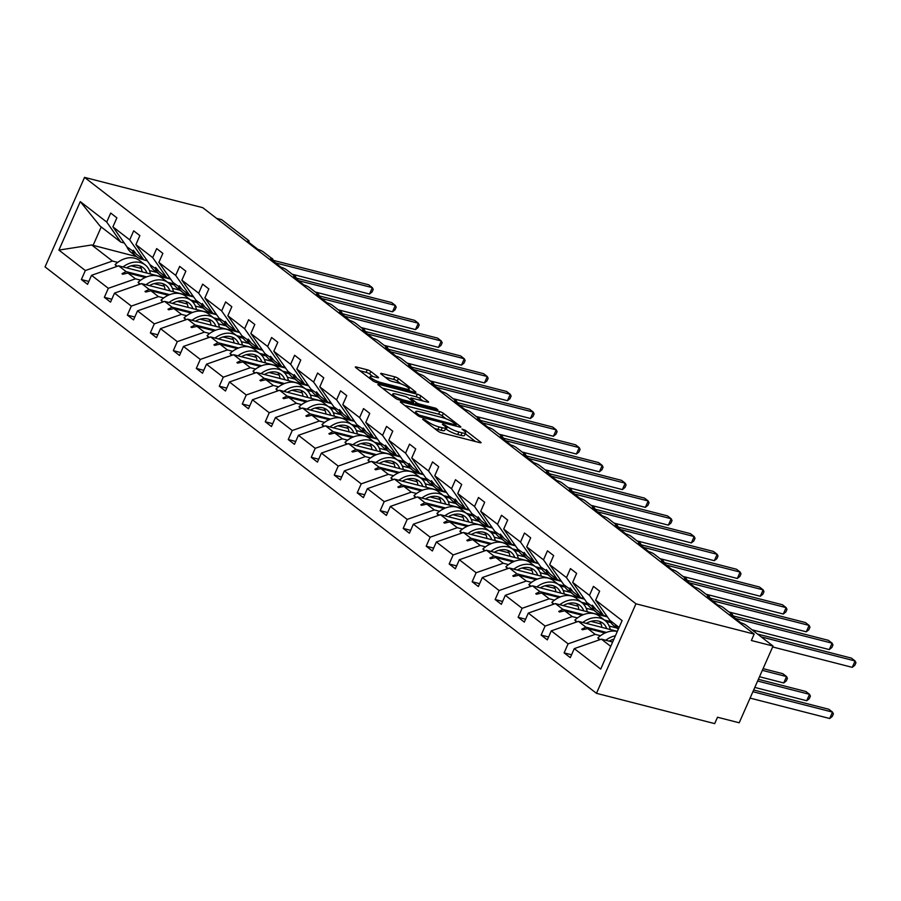 <?xml version="1.0" encoding="UTF-8"?>
<svg xmlns="http://www.w3.org/2000/svg" width="901" height="901" viewBox="0 0 901 901"><rect width="100%" height="100%" fill="white"/><g stroke="black" fill="none" stroke-linecap="round" stroke-linejoin="round"><path stroke-width="1.35" d="M423.121 418.897L422.648 419.303L438.021 431.185A2.804 0.563 23.8 0 0 441.591 432.852L479.918 442.673A2.804 0.563 23.8 0 0 481.033 442.684A2.804 0.563 23.8 0 0 480.605 442.098L465.231 430.216L461.943 429.045L464.24 430.982A8.965 1.813 23.8 0 1 465.637 432.863A8.965 1.813 23.8 0 1 462.055 432.818L458.857 431.996A8.965 1.813 23.8 0 1 447.414 426.68L442.932 423.977L442.447 424.371L444.441 425.914A8.965 1.813 23.8 0 1 445.826 427.784A8.965 1.813 23.8 0 1 442.256 427.75L439.057 426.928A8.965 1.813 23.8 0 1 427.615 421.6L423.121 418.897M370.795 371.437A2.804 0.563 23.8 0 0 367.225 369.782L356.469 367.022A2.804 0.563 23.8 0 0 355.354 367.011A2.804 0.563 23.8 0 0 355.782 367.597L372.856 380.796A2.804 0.563 23.8 0 0 376.427 382.452L414.753 392.284A2.804 0.563 23.8 0 0 415.879 392.295A2.804 0.563 23.8 0 0 415.44 391.71L398.377 378.51A2.804 0.563 23.8 0 0 394.796 376.843L381.81 373.521A2.804 0.563 23.8 0 0 380.695 373.498A2.804 0.563 23.8 0 0 381.123 374.084L388.432 379.738A2.804 0.563 23.8 0 0 392.003 381.405L398.445 383.049A7.501 1.52 23.8 0 1 405.81 386.079A7.501 1.52 23.8 0 1 409.178 389.074A7.501 1.52 23.8 0 1 406.182 389.041L380.954 382.565A7.501 1.52 23.8 0 1 373.588 379.535A7.501 1.52 23.8 0 1 370.221 376.55A7.501 1.52 23.8 0 1 373.217 376.584L377.418 377.665A2.804 0.563 23.8 0 0 378.533 377.677A2.804 0.563 23.8 0 0 378.105 377.091L370.795 371.437L369.669 373.994A2.804 0.563 23.8 0 0 366.099 372.338L359.848 370.739M635.948 603.794L84.536 177.384L45.05 266.899L596.462 693.32L635.948 603.794L754.171 634.101L751.355 640.498L773.047 646.051L746.219 625.317A4.28 0.867 23.8 0 0 740.757 622.771L730.148 614.561A4.28 0.867 -156.2 0 0 731.86 614.583A4.28 0.867 -156.2 0 0 731.195 613.694L723.233 607.533A4.28 0.867 23.8 0 0 717.77 604.999L707.161 596.789A4.28 0.867 -156.2 0 0 708.873 596.811A4.28 0.867 -156.2 0 0 708.209 595.91L700.246 589.761A4.28 0.867 23.8 0 0 694.784 587.215L684.174 579.016A4.28 0.867 -156.2 0 0 685.875 579.028A4.28 0.867 -156.2 0 0 685.21 578.138L677.259 571.989A4.28 0.867 23.8 0 0 671.797 569.443L661.188 561.233A4.28 0.867 -156.2 0 0 662.888 561.255A4.28 0.867 -156.2 0 0 662.224 560.366L654.272 554.205A4.28 0.867 23.8 0 0 648.81 551.66L638.201 543.461A4.28 0.867 -156.2 0 0 639.901 543.472A4.28 0.867 -156.2 0 0 639.237 542.582L631.286 536.433A4.28 0.867 23.8 0 0 625.823 533.888L615.214 525.677A4.28 0.867 -156.2 0 0 616.915 525.7A4.28 0.867 -156.2 0 0 616.25 524.81L608.299 518.649A4.28 0.867 23.8 0 0 602.825 516.104L592.216 507.905A4.28 0.867 -156.2 0 0 593.928 507.927A4.28 0.867 -156.2 0 0 593.263 507.026L585.312 500.877A4.28 0.867 23.8 0 0 579.839 498.332L569.229 490.133A4.28 0.867 -156.2 0 0 570.941 490.144A4.28 0.867 -156.2 0 0 570.277 489.254L562.314 483.094A4.28 0.867 23.8 0 0 556.852 480.56L546.243 472.349A4.28 0.867 -156.2 0 0 547.954 472.372A4.28 0.867 -156.2 0 0 547.29 471.471L539.327 465.321A4.28 0.867 23.8 0 0 533.865 462.776L523.256 454.577A4.28 0.867 -156.2 0 0 524.968 454.588A4.28 0.867 -156.2 0 0 524.303 453.699L516.341 447.549A4.28 0.867 23.8 0 0 510.878 445.004L500.269 436.794A4.28 0.867 -156.2 0 0 501.981 436.816A4.28 0.867 -156.2 0 0 501.316 435.926L493.354 429.766A4.28 0.867 23.8 0 0 487.891 427.22L477.282 419.021A4.28 0.867 -156.2 0 0 478.994 419.044A4.28 0.867 -156.2 0 0 478.33 418.143L470.367 411.994A4.28 0.867 23.8 0 0 464.905 409.448L454.295 401.249A4.28 0.867 -156.2 0 0 455.996 401.26A4.28 0.867 -156.2 0 0 455.332 400.371L447.38 394.21A4.28 0.867 23.8 0 0 441.918 391.676L431.309 383.466A4.28 0.867 -156.2 0 0 433.009 383.488A4.28 0.867 -156.2 0 0 432.345 382.587L424.394 376.438A4.28 0.867 23.8 0 0 418.931 373.892L408.322 365.693A4.28 0.867 -156.2 0 0 410.023 365.705A4.28 0.867 -156.2 0 0 409.358 364.815L401.407 358.666A4.28 0.867 23.8 0 0 395.944 356.12L385.324 347.91A4.28 0.867 -156.2 0 0 387.036 347.932A4.28 0.867 -156.2 0 0 386.371 347.043L378.42 340.882A4.28 0.867 23.8 0 0 372.946 338.337L362.337 330.138A4.28 0.867 -156.2 0 0 364.049 330.16A4.28 0.867 -156.2 0 0 363.385 329.259L355.433 323.11A4.28 0.867 23.8 0 0 349.96 320.565L339.35 312.354A4.28 0.867 -156.2 0 0 341.062 312.377A4.28 0.867 -156.2 0 0 340.398 311.487L332.435 305.326A4.28 0.867 23.8 0 0 326.973 302.792L316.364 294.582A4.28 0.867 -156.2 0 0 318.076 294.604A4.28 0.867 -156.2 0 0 317.411 293.703L309.448 287.554A4.28 0.867 23.8 0 0 303.986 285.009L293.377 276.81A4.28 0.867 -156.2 0 0 295.089 276.821A4.28 0.867 -156.2 0 0 294.424 275.931L286.462 269.782A4.28 0.867 23.8 0 0 280.999 267.237L270.39 259.026A4.28 0.867 -156.2 0 0 272.102 259.049A4.28 0.867 -156.2 0 0 271.438 258.148L263.475 251.998A4.28 0.867 23.8 0 0 258.013 249.453L247.403 241.254A4.28 0.867 -156.2 0 0 249.104 241.265A4.28 0.867 -156.2 0 0 248.451 240.376L221.623 219.641L216.522 218.324M84.536 177.384L202.759 207.68L754.171 634.101M401.452 401.812A2.804 0.563 23.8 0 0 400.337 401.79A2.804 0.563 23.8 0 0 400.776 402.375L417.839 415.575A2.804 0.563 23.8 0 0 421.409 417.242L459.735 427.063A2.804 0.563 23.8 0 0 460.861 427.074A2.804 0.563 23.8 0 0 460.422 426.488L443.36 413.3A2.804 0.563 23.8 0 0 439.778 411.633L401.452 401.812L401.091 402.623M395.348 398.186L378.274 384.986A2.804 0.563 23.8 0 1 377.846 384.4A2.804 0.563 23.8 0 1 378.961 384.412L417.287 394.233A2.804 0.563 23.8 0 1 420.868 395.899L428.166 401.553A2.804 0.563 23.8 0 1 428.606 402.139A2.804 0.563 23.8 0 1 427.491 402.128L411.937 398.141A2.804 0.563 23.8 0 0 410.822 398.129A2.804 0.563 23.8 0 0 411.261 398.715L416.104 402.454A2.804 0.563 23.8 0 0 419.686 404.121L435.859 408.266L437.886 409.842L398.918 399.853A2.804 0.563 23.8 0 1 395.348 398.186M136.513 256.616L91.688 244.971L58.903 250.095L80.279 201.621L106.723 222.063L110.699 213.053L116.882 217.839L112.907 226.849L127.007 246.908L135.409 252.933M88.827 281.461L81.372 279.547L87.555 284.333L91.53 275.323L108.334 288.309L135.454 278.826L140.702 280.166M170.661 279.164L118.65 265.829L91.53 275.323M112.907 226.849L129.71 239.846L133.686 230.825L139.869 235.611L135.893 244.633L149.994 264.68L158.407 270.717M111.814 299.233L104.358 297.33L110.541 302.117L114.517 293.095L131.321 306.092L158.441 296.598L163.689 297.949M193.647 296.936L141.637 283.612L114.517 293.095M135.893 244.633L152.697 257.618L156.673 248.608L162.856 253.384L158.88 262.405L172.981 282.452L181.394 288.489M134.801 317.017L127.345 315.102L133.528 319.889L137.504 310.868L154.308 323.864L181.428 314.37L186.676 315.722M216.634 314.719L164.635 301.385L137.504 310.868M158.88 262.405L175.684 275.391L179.659 266.381L185.854 271.167L181.878 280.177L195.968 300.236L204.381 306.261M157.788 334.789L150.332 332.874L156.515 337.661L160.491 328.651L177.294 341.637L204.414 332.154L209.674 333.494M239.621 332.492L187.622 319.157L160.491 328.651M181.878 280.177L198.671 293.174L202.646 284.153L208.841 288.939L204.865 297.961L218.954 318.008L227.367 324.045M180.774 352.573L173.319 350.658L179.502 355.445L183.489 346.423L200.281 359.42L227.401 349.926L232.661 351.277M262.608 350.264L210.609 336.94L183.489 346.423M204.865 297.961L221.657 310.946L225.633 301.936L231.827 306.723L227.852 315.733L241.941 335.791L250.354 341.817M203.761 370.345L196.305 368.43L202.5 373.217L206.475 364.207L223.268 377.192L250.388 367.709L255.647 369.05M285.594 368.047L233.596 354.712L206.475 364.207M227.852 315.733L244.644 328.73L248.62 319.709L254.814 324.495L250.838 333.516L264.928 353.564L273.341 359.6M226.748 388.117L219.292 386.214L225.487 391L229.462 381.979L246.255 394.976L273.386 385.482L278.634 386.833M308.592 385.819L256.582 372.496L229.462 381.979M250.838 333.516L267.631 346.502L271.606 337.492L277.801 342.279L273.825 351.289L287.915 371.347L296.328 377.373M249.735 405.9L242.279 403.986L248.473 408.772L252.449 399.762L269.241 412.748L296.373 403.254L301.621 404.605M331.579 403.603L279.569 390.268L252.449 399.762M273.825 351.289L290.629 364.286L294.604 355.264L300.788 360.051L296.812 369.061L310.901 389.119L319.314 395.145M272.721 423.673L265.266 421.769L271.46 426.545L275.436 417.535L292.239 430.52L319.359 421.037L324.608 422.378M354.566 421.375L302.556 408.04L275.436 417.535M296.812 369.061L313.616 382.058L317.591 373.037L323.774 377.823L319.799 386.844L333.888 406.892L342.301 412.928M295.719 441.456L288.252 439.542L294.447 444.328L298.422 435.307L315.226 448.304L342.346 438.81L347.595 440.161M377.553 439.147L325.543 425.824L298.422 435.307M319.799 386.844L336.602 399.83L340.578 390.82L346.761 395.607L342.785 404.617L356.886 424.675L365.299 430.701M318.706 459.228L311.25 457.314L317.434 462.1L321.409 453.09L338.213 466.076L365.333 456.593L370.581 457.933M400.54 456.931L348.529 443.596L321.409 453.09M342.785 404.617L359.589 417.613L363.565 408.592L369.748 413.379L365.772 422.4L379.873 442.447L388.286 448.484M341.693 477.001L334.237 475.097L340.42 479.884L344.396 470.863L361.2 483.86L388.32 474.365L393.568 475.717M423.526 474.703L371.516 461.38L344.396 470.863M365.772 422.4L382.576 435.386L386.552 426.376L392.746 431.162L388.759 440.172L402.86 460.231L411.273 466.256M364.68 494.784L357.224 492.87L363.407 497.656L367.383 488.646L384.186 501.632L411.306 492.149L416.566 493.489M446.513 492.487L394.514 479.152L367.383 488.646M388.759 440.172L405.563 453.169L409.538 444.148L415.733 448.935L411.757 457.956L425.846 478.003L434.259 484.028M387.667 512.556L380.211 510.653L386.394 515.44L390.37 506.418L407.173 519.404L434.293 509.921L439.553 511.272M469.5 510.259L417.501 496.935L390.37 506.418M411.757 457.956L428.549 470.941L432.525 461.92L438.719 466.707L434.744 475.728L448.833 495.775L457.246 501.812M410.653 530.34L403.197 528.425L409.392 533.212L413.368 524.191L430.16 537.187L457.28 527.693L462.54 529.045M492.487 528.031L440.488 514.708L413.368 524.191M434.744 475.728L451.536 488.714L455.512 479.704L461.706 484.49L457.731 493.5L471.82 513.559L480.233 519.584M433.64 548.112L426.184 546.197L432.379 550.984L436.354 541.974L453.147 554.96L480.267 545.477L485.526 546.817M515.485 545.815L463.474 532.48L436.354 541.974M457.731 493.5L474.523 506.497L478.499 497.476L484.693 502.262L480.717 511.284L494.807 531.331L503.22 537.368M456.627 565.896L449.171 563.981L455.365 568.768L459.341 559.746L476.133 572.743L503.265 563.249L508.513 564.6M538.471 563.587L486.461 550.263L459.341 559.746M480.717 511.284L497.51 524.269L501.497 515.259L507.68 520.046L503.704 529.056L517.793 549.114L526.207 555.14M479.614 583.668L472.158 581.753L478.352 586.54L482.328 577.53L499.12 590.515L526.252 581.032L531.5 582.373M561.458 581.37L509.448 568.035L482.328 577.53M503.704 529.056L520.508 542.053L524.483 533.032L530.666 537.818L526.691 546.839L540.78 566.887L549.193 572.923M502.612 601.44L495.145 599.537L501.339 604.323L505.315 595.302L522.118 608.299L549.238 598.805L554.487 600.156M584.445 599.142L532.435 585.819L505.315 595.302M526.691 546.839L543.494 559.825L547.47 550.815L553.653 555.59L549.678 564.612L563.767 584.659L572.18 590.696M525.598 619.224L518.131 617.309L524.326 622.095L528.301 613.085L545.105 626.071L572.225 616.577L577.473 617.928M607.432 616.926L555.421 603.591L528.301 613.085M549.678 564.612L566.481 577.597L570.457 568.587L576.64 573.374L572.664 582.384L586.765 602.442L595.178 608.468M548.585 636.996L541.129 635.081L547.312 639.868L551.288 630.858L568.092 643.843L564.116 652.865L570.299 657.651L574.275 648.63L600.719 669.083L622.095 620.609L595.651 600.167L609.752 620.215L619.077 627.434M617.354 631.353L578.408 621.363L551.288 630.858M595.651 600.167L599.627 591.146L593.444 586.36L589.468 595.381L603.557 615.428L596.068 609.639L592.351 605.179L594.255 608.231M612.646 642.03L601.395 639.147L574.275 648.63M773.047 646.051L739.203 722.782L717.511 717.23L714.684 723.616L596.462 693.32M91.688 244.971L112.467 261.042L117.716 262.394M131.152 265.829L141.243 268.419M149.431 270.525L156.999 272.462M112.467 261.042L85.347 270.537L81.372 279.547M106.723 222.063L120.813 242.121L124.259 243M154.139 283.612L164.23 286.203M172.418 288.297L179.986 290.235M104.358 297.33L108.334 288.309M129.71 239.846L143.8 259.893L147.246 260.783M177.125 301.385L187.228 303.975M195.404 306.07L202.973 308.018M127.345 315.102L131.321 306.092M152.697 257.618L166.786 277.677L170.233 278.555M200.112 319.168L210.215 321.747M218.391 323.853L225.96 325.79M150.332 332.874L154.308 323.864M175.684 275.391L189.773 295.449L193.219 296.328M223.099 336.94L233.201 339.531M241.389 341.625L248.946 343.563M173.319 350.658L177.294 341.637M198.671 293.174L212.76 313.221L216.206 314.111M246.086 354.712L256.188 357.303M264.376 359.409L271.933 361.346M196.305 368.43L200.281 359.42M221.657 310.946L235.747 331.005L239.193 331.883M269.072 372.496L279.175 375.086M287.363 377.181L294.931 379.118M219.292 386.214L223.268 377.192M244.644 328.73L258.745 348.777L262.191 349.667M292.059 390.268L302.162 392.859M310.349 394.953L317.918 396.902M242.279 403.986L246.255 394.976M267.631 346.502L281.731 366.561L285.178 367.439M315.046 408.052L325.148 410.642M333.336 412.737L340.905 414.674M265.266 421.769L269.241 412.748M290.629 364.286L304.718 384.333L308.165 385.211M338.044 425.824L348.135 428.414M356.323 430.509L363.891 432.446M288.252 439.542L292.239 430.52M313.616 382.058L327.705 402.105L331.151 402.995M361.031 443.596L371.122 446.186M379.31 448.293L386.878 450.23M311.25 457.314L315.226 448.304M336.602 399.83L350.692 419.889L354.138 420.767M384.017 461.38L394.109 463.97M402.296 466.065L409.865 468.002M334.237 475.097L338.213 466.076M359.589 417.613L373.678 437.661L377.125 438.55M407.004 479.152L417.107 481.742M425.283 483.837L432.852 485.785M357.224 492.87L361.2 483.86M382.576 435.386L396.665 455.444L400.112 456.323M429.991 496.935L440.093 499.526M448.281 501.62L455.838 503.558M380.211 510.653L384.186 501.632M405.563 453.169L419.652 473.216L423.098 474.095M452.978 514.708L463.08 517.298M471.268 519.393L478.825 521.33M403.197 528.425L407.173 519.404M428.549 470.941L442.639 490.989L446.085 491.878M475.965 532.491L486.067 535.07M494.255 537.176L501.812 539.113M426.184 546.197L430.16 537.187M451.536 488.714L465.637 508.772L469.083 509.651M498.951 550.263L509.054 552.854M517.242 554.948L524.81 556.886M449.171 563.981L453.147 554.96M474.523 506.497L488.624 526.544L492.07 527.434M521.938 568.035L532.04 570.626M540.228 572.732L547.797 574.669M472.158 581.753L476.133 572.743M497.51 524.269L511.61 544.328L515.057 545.206M544.925 585.819L555.027 588.409M563.215 590.504L570.784 592.441M495.145 599.537L499.12 590.515M520.508 542.053L534.597 562.1L538.043 562.99M567.923 603.591L578.014 606.182M586.202 608.276L593.77 610.225M518.131 617.309L522.118 608.299M543.494 559.825L557.584 579.884L561.03 580.762M590.91 621.375L601.001 623.954M609.189 626.06L616.757 627.997M541.129 635.081L545.105 626.071M566.481 577.597L580.571 597.656L584.017 598.534M58.903 250.095L85.347 270.537M572.664 582.384L589.468 595.381M134.497 252.697L133.325 250.208L136.31 254.093L143.8 259.893M174.197 284.874L169.219 283.601M145.264 277.463L127.953 273.026L135.454 278.826M118.65 265.829L126.151 271.629L121.984 273.679L122.727 274.253L127.953 273.026M173.533 283.77L167.586 282.25M146.649 276.877L126.151 271.629M157.484 270.48L155.58 267.417L159.297 271.877L166.786 277.677M197.184 302.657L192.206 301.373M168.25 295.235L150.951 290.798L158.441 296.598M141.637 283.612L149.138 289.401L144.971 291.462L145.714 292.025L150.951 290.798M196.519 301.542L190.573 300.022M169.636 294.661L149.138 289.401M180.47 288.252L179.31 285.763L182.284 289.649L189.773 295.449M220.182 320.429L215.193 319.157M191.249 313.019L173.938 308.581L181.428 314.37M164.635 301.385L172.125 307.185L167.969 309.234L168.701 309.809L173.938 308.581M219.506 319.326L213.56 317.805M192.623 312.433L172.125 307.185M203.457 306.025L202.297 303.547L205.27 307.432L212.76 313.221M243.169 338.213L238.179 336.929M214.235 330.791L196.925 326.353L204.414 332.154M187.622 319.157L195.112 324.957L190.956 327.018L191.688 327.581L196.925 326.353M242.493 337.098L236.546 335.577M215.609 330.216L195.112 324.957M226.444 323.808L225.284 321.319L228.257 325.205L235.747 331.005M266.155 355.985L261.166 354.712M237.222 348.574L219.912 344.137L227.401 349.926M210.609 336.94L218.098 342.729L213.942 344.79L214.675 345.365L219.912 344.137M265.48 354.881L259.533 353.35M238.596 347.989L218.098 342.729M249.431 341.58L248.271 339.091L251.244 342.988L258.745 348.777M289.142 373.757L284.153 372.485M260.209 366.347L242.898 361.909L250.388 367.709M233.596 354.712L241.085 360.513L236.929 362.574L237.661 363.137L242.898 361.909M288.466 372.654L282.531 371.133M261.583 365.761L241.085 360.513M272.429 359.364L270.525 356.3L274.231 360.76L281.731 366.561M312.129 391.541L307.151 390.257M283.196 384.119L265.885 379.681L273.386 385.482M256.582 372.496L264.072 378.285L259.916 380.346L260.648 380.92L265.885 379.681M311.453 390.437L305.518 388.905M284.57 383.544L264.072 378.285M295.415 377.136L294.244 374.647L297.217 378.533L304.718 384.333M335.116 409.313L330.138 408.04M306.182 401.902L288.872 397.465L296.373 403.254M279.569 390.268L287.059 396.068L282.903 398.118L283.646 398.692L288.872 397.465M334.451 408.209L328.505 406.689M307.568 401.317L287.059 396.068M318.402 394.92L316.499 391.856L320.204 396.316L327.705 402.105M358.102 427.097L353.124 425.813M329.169 419.675L311.859 415.237L319.359 421.037M302.556 408.04L310.057 413.841L305.889 415.902L306.633 416.465L311.859 415.237M357.438 425.982L351.491 424.461M330.554 419.1L310.057 413.841M341.389 412.692L339.486 409.628L343.202 414.088L350.692 419.889M381.089 444.869L376.111 443.596M352.156 437.458L334.845 433.021L342.346 438.81M325.543 425.824L333.043 431.613L328.876 433.674L329.62 434.248L334.845 433.021M380.425 443.765L374.478 442.245M353.541 436.872L333.043 431.613M364.376 430.464L363.204 427.975L366.189 431.872L373.678 437.661M404.076 462.652L399.098 461.368M375.143 455.23L357.832 450.793L365.333 456.593M348.529 443.596L356.03 449.396L351.863 451.457L352.606 452.02L357.832 450.793M403.411 461.537L397.465 460.017M376.528 454.645L356.03 449.396M387.362 448.248L385.459 445.184L389.176 449.644L396.665 455.444M427.063 480.424L422.085 479.152M398.129 473.002L380.83 468.576L388.32 474.365M371.516 461.38L379.017 467.168L374.861 469.23L375.593 469.804L380.83 468.576M426.398 479.321L420.452 477.789M399.515 472.428L379.017 467.168M410.349 466.02L409.189 463.531L412.162 467.416L419.652 473.216M450.061 498.197L445.071 496.924M421.127 490.786L403.817 486.349L411.306 492.149M394.514 479.152L402.004 484.952L397.848 487.002L398.58 487.576L403.817 486.349M449.385 497.093L443.438 495.573M422.501 490.2L402.004 484.952M433.336 483.803L431.433 480.74L435.149 485.2L442.639 490.989M473.048 515.98L468.058 514.696M444.114 508.558L426.804 504.121L434.293 509.921M417.501 496.935L424.99 502.724L420.835 504.785L421.567 505.348L426.804 504.121M472.372 514.865L466.425 513.345M445.488 507.984L424.99 502.724M456.323 501.575L455.163 499.086L458.136 502.972L465.637 508.772M496.034 533.752L491.045 532.48M467.101 526.342L449.79 521.904L457.28 527.693M440.488 514.708L447.977 520.508L443.821 522.557L444.553 523.132L449.79 521.904M495.359 532.649L489.423 531.128M468.475 525.756L447.977 520.508M479.321 519.348L478.149 516.87L481.123 520.755L488.624 526.544M519.021 551.536L514.043 550.252M490.088 544.114L472.777 539.676L480.267 545.477M463.474 532.48L470.964 538.28L466.808 540.341L467.54 540.904L472.777 539.676M518.345 550.421L512.41 548.9M491.462 543.528L470.964 538.28M502.308 537.131L500.404 534.068L504.11 538.528L511.61 544.328M542.008 569.308L537.03 568.035M513.074 561.897L495.764 557.46L503.265 563.249M486.461 550.263L493.951 556.052L489.795 558.113L490.527 558.688L495.764 557.46M541.332 568.204L535.397 566.673M514.448 561.312L493.951 556.052M525.294 554.903L524.123 552.414L527.096 556.3L534.597 562.1M564.995 587.08L560.017 585.808M536.061 579.67L518.751 575.232L526.252 581.032M509.448 568.035L516.949 573.836L512.782 575.885L513.525 576.46L518.751 575.232M564.33 585.977L558.383 584.456M537.447 579.084L516.949 573.836M548.281 572.687L546.378 569.623L550.083 574.083L557.584 579.884M587.981 604.864L583.003 603.58M559.048 597.442L541.738 593.004L549.238 598.805M532.435 585.819L539.936 591.608L535.768 593.669L536.512 594.232L541.738 593.004M587.317 603.749L581.37 602.228M560.433 596.867L539.936 591.608M571.268 590.459L570.096 587.97L573.081 591.856L580.571 597.656M610.968 622.636L605.99 621.363M582.035 615.225L564.724 610.788L572.225 616.577M555.421 603.591L562.922 609.391L558.755 611.441L559.498 612.016L564.724 610.788M610.304 621.532L604.357 620.012M583.42 614.64L562.922 609.391M607.004 616.318L603.557 615.428M605.022 632.998L587.711 628.56L595.212 634.36L600.46 635.701M613.896 639.147L613.919 639.147A19.417 14.709 127.7 0 0 609.245 641.152M578.408 621.363L585.909 627.164L581.742 629.225L582.485 629.788L587.711 628.56M606.407 632.423L585.909 627.164M595.212 634.36L568.092 643.843M571.572 654.779L564.116 652.865M601.395 639.147L610.732 646.366M80.279 201.621L100.034 226.05L120.813 242.121M101.227 226.973L93.062 245.477M583.262 629.608L581.742 629.225M560.276 611.835L558.755 611.441M537.289 594.052L535.768 593.669M514.291 576.28L512.782 575.885M491.304 558.507L489.795 558.113M468.317 540.724L466.808 540.341M445.331 522.952L443.821 522.557M422.344 505.168L420.835 504.785M399.357 487.396L397.848 487.002M376.37 469.612L374.861 469.23M353.383 451.84L351.863 451.457M330.397 434.068L328.876 433.674M307.41 416.285L305.889 415.902M284.412 398.512L282.903 398.118M261.425 380.729L259.916 380.346M238.438 362.957L236.929 362.574M215.452 345.184L213.942 344.79M192.465 327.401L190.956 327.018M169.478 309.629L167.969 309.234M146.491 291.845L144.971 291.462M123.505 274.073L121.984 273.679M434.248 428.268A8.965 1.813 23.8 0 0 437.931 429.484L439.057 426.928M445.826 427.784L444.7 430.34A8.965 1.813 23.8 0 1 441.13 430.306L437.931 429.484M465.637 432.863L464.499 435.42A8.965 1.813 23.8 0 1 460.929 435.374L457.731 434.564A8.965 1.813 23.8 0 1 446.288 429.236L445.466 428.594M475.413 441.513L465.276 433.674M445.995 418.774L442.222 415.857A2.804 0.563 23.8 0 0 438.652 414.19L404.831 405.518M419.224 415.113L455.377 424.9L455.85 424.495L453.755 422.873A8.965 1.813 23.8 0 0 442.312 417.557L419.314 411.656A8.965 1.813 23.8 0 0 415.744 411.622A8.965 1.813 23.8 0 0 417.129 413.491L419.224 415.113L418.762 416.172M382.339 388.128L416.161 396.8L417.287 394.233M422.974 400.968L419.731 398.456A2.804 0.563 23.8 0 0 416.161 396.8M395.809 394.007A7.501 1.52 23.8 0 0 392.825 393.974A7.501 1.52 23.8 0 0 396.192 396.958A7.501 1.52 23.8 0 0 403.547 399.988L412.444 402.263A2.804 0.563 23.8 0 0 413.559 402.285A2.804 0.563 23.8 0 0 413.12 401.7L408.277 397.949A2.804 0.563 23.8 0 0 404.707 396.282L395.809 394.007M372.924 376.517L369.669 373.994M400.742 383.77L397.24 381.067A2.804 0.563 23.8 0 0 393.669 379.4L385.189 377.226M410.248 391.124L408.772 389.975M852.267 667.348L855.083 660.962L855.95 662.742L854.824 665.298L852.267 667.348L772.653 646.952M757.516 634.045L851.4 658.113L855.083 660.962L761.199 636.894M618.345 629.112A22.84 17.31 -52.3 0 1 615.225 624.449M618.3 629.191L613.908 625.79A22.84 17.31 -52.3 0 1 609.549 619.933M750.082 698.106L829.697 718.502L832.524 712.117L828.841 709.267L753.664 689.997M829.697 718.502L832.265 716.453L833.391 713.896L832.524 712.117L752.909 691.709M617.298 631.488A22.84 17.31 127.7 0 0 597.847 637.885L599.323 639.868M600.066 639.609L597.847 637.885M615.417 635.746A22.84 17.31 127.7 0 0 605.765 640.262M754.79 687.418L806.71 700.73L809.537 694.333L805.854 691.484L758.372 679.32M806.71 700.73L809.278 698.68L810.404 696.124L809.537 694.333L757.617 681.032M610.214 629.517A22.84 17.31 127.7 0 0 604.943 620.462L599.345 616.126A22.84 17.31 127.7 0 0 574.861 620.113L576.336 622.095M577.079 621.836L574.861 620.113M604.943 620.462A22.84 17.31 127.7 0 0 582.767 622.49M606.733 628.628A19.417 14.709 127.7 0 0 602.848 623.165A19.417 14.709 127.7 0 0 586.258 623.379M601.868 627.378A19.417 14.709 127.7 0 0 599.694 621.453M759.509 676.741L783.724 682.958L786.55 676.561L782.856 673.711L763.079 668.643M783.724 682.958L786.291 680.897L787.418 678.34L786.55 676.561L762.325 670.355M587.227 611.745A22.84 17.31 127.7 0 0 581.956 602.679L576.358 598.354A22.84 17.31 127.7 0 0 551.862 602.341L553.349 604.323M554.092 604.053L551.862 602.341M581.956 602.679A22.84 17.31 127.7 0 0 559.78 604.706M583.747 610.844A19.417 14.709 127.7 0 0 579.861 605.393A19.417 14.709 127.7 0 0 563.271 605.607M578.87 609.605A19.417 14.709 127.7 0 0 576.708 603.681M564.24 593.962A22.84 17.31 127.7 0 0 558.969 584.907L553.372 580.582A22.84 17.31 127.7 0 0 528.876 584.558L530.362 586.54M531.106 586.281L528.876 584.558M558.969 584.907A22.84 17.31 127.7 0 0 536.793 586.934M560.76 593.072A19.417 14.709 127.7 0 0 556.874 587.621A19.417 14.709 127.7 0 0 540.285 587.824M555.883 591.822A19.417 14.709 127.7 0 0 553.721 585.898M541.253 576.19A22.84 17.31 127.7 0 0 535.982 567.134L530.385 562.798A22.84 17.31 127.7 0 0 505.889 566.785L507.376 568.768M508.119 568.508L505.889 566.785M535.982 567.134A22.84 17.31 127.7 0 0 513.807 569.15M537.762 575.3A19.417 14.709 127.7 0 0 533.888 569.837A19.417 14.709 127.7 0 0 517.298 570.051M532.896 574.05A19.417 14.709 127.7 0 0 530.734 568.126M829.269 649.576L832.096 643.179L832.963 644.97L831.837 647.526L829.269 649.576L751.975 629.765M733.47 616.002L828.413 640.329L832.096 643.179L735.362 618.446A3.142 1.194 9.2 0 0 735.193 618.469M733.831 617.084L735.374 618.39M603.073 615.056A22.84 17.31 -52.3 0 1 596.518 612.342A22.84 17.31 -52.3 0 1 592.239 606.677M596.518 612.342L590.921 608.017A22.84 17.31 -52.3 0 1 586.562 602.161M806.282 631.804L809.109 625.407L809.976 627.197L808.85 629.743L806.282 631.804L728.988 611.982M710.484 598.219L805.426 622.557L809.109 625.407L712.376 600.674A3.142 1.194 9.2 0 0 712.207 600.685M710.844 599.3L712.387 600.618M580.086 597.284A22.84 17.31 -52.3 0 1 573.532 594.57A22.84 17.31 -52.3 0 1 569.252 588.905M573.532 594.57L567.934 590.234A22.84 17.31 -52.3 0 1 563.575 584.377M783.296 614.02L786.122 607.623L786.99 609.414L785.863 611.97L783.296 614.02L706.001 594.21M687.497 580.447L782.44 604.774L786.122 607.623L689.389 582.891A3.142 1.194 9.2 0 0 689.22 582.913M687.857 581.528L689.4 582.834M557.1 579.501A22.84 17.31 -52.3 0 1 550.545 576.786A22.84 17.31 -52.3 0 1 546.265 571.121M550.545 576.786L544.936 572.462A22.84 17.31 -52.3 0 1 540.589 566.605M760.309 596.248L763.136 589.851L764.003 591.642L762.877 594.198L760.309 596.248L683.014 576.437M664.51 562.663L759.442 587.002L763.136 589.851L666.402 565.118A3.142 1.194 9.2 0 0 666.233 565.141M664.87 563.756L666.413 565.062M534.113 561.728A22.84 17.31 -52.3 0 1 527.558 559.014A22.84 17.31 -52.3 0 1 523.278 553.349M527.558 559.014L521.949 554.678A22.84 17.31 -52.3 0 1 517.602 548.833M518.266 558.417A22.84 17.31 127.7 0 0 512.996 549.351L507.387 545.026A22.84 17.31 127.7 0 0 482.902 549.002L484.389 550.984M485.132 550.725L482.902 549.002M512.996 549.351A22.84 17.31 127.7 0 0 490.82 551.378M514.775 557.516A19.417 14.709 127.7 0 0 510.901 552.065A19.417 14.709 127.7 0 0 494.311 552.268M509.91 556.266A19.417 14.709 127.7 0 0 507.747 550.353M737.322 578.465L740.138 572.079L741.005 573.858L739.879 576.415L737.322 578.465L660.028 558.654M641.523 544.891L736.455 569.229L740.138 572.079L643.415 547.335A3.142 1.194 9.2 0 0 643.235 547.357M641.872 545.972L643.415 547.279M511.126 543.956A22.84 17.31 -52.3 0 1 504.56 541.242A22.84 17.31 -52.3 0 1 500.292 535.566M504.56 541.242L498.963 536.906A22.84 17.31 -52.3 0 1 494.615 531.049M495.28 540.634A22.84 17.31 127.7 0 0 489.998 531.579L484.4 527.243A22.84 17.31 127.7 0 0 459.915 531.23L461.391 533.212M462.145 532.953L459.915 531.23M489.998 531.579A22.84 17.31 127.7 0 0 467.833 533.606M491.788 539.744A19.417 14.709 127.7 0 0 487.903 534.282A19.417 14.709 127.7 0 0 471.324 534.496M486.923 538.494A19.417 14.709 127.7 0 0 484.761 532.57M714.335 560.692L717.151 554.295L718.018 556.086L716.892 558.643L714.335 560.692L637.041 540.882M618.525 527.119L713.468 551.446L717.151 554.295L620.429 529.563A3.142 1.194 9.2 0 0 620.248 529.585M618.886 528.2L620.429 529.506M488.139 526.173A22.84 17.31 -52.3 0 1 481.573 523.458A22.84 17.31 -52.3 0 1 477.305 517.793M481.573 523.458L475.976 519.134A22.84 17.31 -52.3 0 1 471.617 513.277M472.293 522.862A22.84 17.31 127.7 0 0 467.011 513.795L461.413 509.47A22.84 17.31 127.7 0 0 436.929 513.457L438.404 515.428M439.159 515.169L436.929 513.457M467.011 513.795A22.84 17.31 127.7 0 0 444.846 515.822M468.802 521.961A19.417 14.709 127.7 0 0 464.916 516.51A19.417 14.709 127.7 0 0 448.338 516.723M463.936 520.722A19.417 14.709 127.7 0 0 461.774 514.798M691.349 542.92L694.164 536.523L695.031 538.302L693.905 540.859L691.349 542.92L614.054 523.098M595.538 509.335L690.481 533.674L694.164 536.523L597.431 511.779A3.142 1.194 9.2 0 0 597.262 511.802M595.899 510.416L597.442 511.734M465.153 508.401A22.84 17.31 -52.3 0 1 458.586 505.686A22.84 17.31 -52.3 0 1 454.307 500.021M458.586 505.686L452.989 501.35A22.84 17.31 -52.3 0 1 448.63 495.494M449.306 505.078A22.84 17.31 127.7 0 0 444.024 496.023L438.427 491.687A22.84 17.31 127.7 0 0 413.942 495.674L415.417 497.656M416.161 497.397L413.942 495.674M444.024 496.023A22.84 17.31 127.7 0 0 421.859 498.05M445.815 504.188A19.417 14.709 127.7 0 0 441.929 498.737A19.417 14.709 127.7 0 0 425.34 498.94M440.949 502.938A19.417 14.709 127.7 0 0 438.787 497.014M668.362 525.137L671.177 518.739L672.045 520.53L670.918 523.087L668.362 525.137L591.056 505.326M572.552 491.563L667.495 515.89L671.177 518.739L574.444 494.007A3.142 1.194 9.2 0 0 574.275 494.03M572.912 492.644L574.455 493.951M442.166 490.617A22.84 17.31 -52.3 0 1 435.6 487.903A22.84 17.31 -52.3 0 1 431.32 482.238M435.6 487.903L430.002 483.578A22.84 17.31 -52.3 0 1 425.644 477.721M426.319 487.306A22.84 17.31 127.7 0 0 421.037 478.251L415.44 473.915A22.84 17.31 127.7 0 0 390.955 477.902L392.431 479.884M393.174 479.614L390.955 477.902M421.037 478.251A22.84 17.31 127.7 0 0 398.873 480.267M422.828 486.416A19.417 14.709 127.7 0 0 418.942 480.954A19.417 14.709 127.7 0 0 402.353 481.168M417.963 485.166A19.417 14.709 127.7 0 0 415.8 479.242M645.375 507.364L648.191 500.967L649.058 502.758L647.932 505.303L645.375 507.364L568.069 487.554M549.565 473.78L644.508 498.118L648.191 500.967L551.457 476.235A3.142 1.194 9.2 0 0 551.288 476.246M549.925 474.872L551.468 476.178M419.179 472.845A22.84 17.31 -52.3 0 1 412.613 470.131A22.84 17.31 -52.3 0 1 408.333 464.465M412.613 470.131L407.015 465.794A22.84 17.31 -52.3 0 1 402.657 459.949M403.333 469.534A22.84 17.31 127.7 0 0 398.051 460.467L392.453 456.143A22.84 17.31 127.7 0 0 367.968 460.118L369.444 462.1M370.187 461.841L367.968 460.118M398.051 460.467A22.84 17.31 127.7 0 0 375.886 462.495M399.841 468.633A19.417 14.709 127.7 0 0 395.956 463.182A19.417 14.709 127.7 0 0 379.366 463.384M394.976 467.382A19.417 14.709 127.7 0 0 392.802 461.47M622.388 489.581L625.204 483.195L626.071 484.975L624.945 487.531L622.388 489.581L545.082 469.77M526.578 456.007L621.521 480.346L625.204 483.195L528.47 458.451A3.142 1.194 9.2 0 0 528.301 458.474M526.939 457.089L528.482 458.395M396.181 455.073A22.84 17.31 -52.3 0 1 389.626 452.358A22.84 17.31 -52.3 0 1 385.346 446.682M389.626 452.358L384.029 448.022A22.84 17.31 -52.3 0 1 379.67 442.166M380.335 451.75A22.84 17.31 127.7 0 0 375.064 442.695L369.466 438.359A22.84 17.31 127.7 0 0 344.982 442.346L346.457 444.328M347.2 444.069L344.982 442.346M375.064 442.695A22.84 17.31 127.7 0 0 352.888 444.711M376.855 450.86A19.417 14.709 127.7 0 0 372.969 445.398A19.417 14.709 127.7 0 0 356.379 445.612M371.989 449.61A19.417 14.709 127.7 0 0 369.815 443.686M599.39 471.809L602.217 465.412L603.084 467.202L601.958 469.759L599.39 471.809L522.096 451.998M503.591 438.235L598.534 462.562L602.217 465.412L505.484 440.679A3.142 1.194 9.2 0 0 505.315 440.702M503.952 439.316L505.495 440.623M373.194 437.289A22.84 17.31 -52.3 0 1 366.639 434.575A22.84 17.31 -52.3 0 1 362.36 428.91M366.639 434.575L361.042 430.25A22.84 17.31 -52.3 0 1 356.683 424.394M357.348 433.978A22.84 17.31 127.7 0 0 352.077 424.912L346.48 420.587A22.84 17.31 127.7 0 0 321.984 424.562L323.47 426.545M324.214 426.286L321.984 424.562M352.077 424.912A22.84 17.31 127.7 0 0 329.901 426.939M353.868 433.077A19.417 14.709 127.7 0 0 349.982 427.626A19.417 14.709 127.7 0 0 333.393 427.829M348.991 431.838A19.417 14.709 127.7 0 0 346.829 425.914M576.403 454.025L579.23 447.639L580.098 449.419L578.971 451.975L576.403 454.025L499.109 434.214M480.605 420.452L575.548 444.79L579.23 447.639L482.497 422.896A3.142 1.194 9.2 0 0 482.328 422.918M480.965 421.533L482.508 422.851M350.207 419.517A22.84 17.31 -52.3 0 1 343.653 416.803A22.84 17.31 -52.3 0 1 339.373 411.138M343.653 416.803L338.055 412.467A22.84 17.31 -52.3 0 1 333.697 406.61M334.361 416.194A22.84 17.31 127.7 0 0 329.09 407.139L323.493 402.803A22.84 17.31 127.7 0 0 298.997 406.79L300.483 408.772M301.227 408.513L298.997 406.79M329.09 407.139A22.84 17.31 127.7 0 0 306.914 409.167M330.881 415.305A19.417 14.709 127.7 0 0 326.995 409.842A19.417 14.709 127.7 0 0 310.406 410.056M326.004 414.055A19.417 14.709 127.7 0 0 323.842 408.13M553.417 436.253L556.244 429.856L557.111 431.647L555.985 434.203L553.417 436.253L476.122 416.442M457.618 402.679L552.561 427.006L556.244 429.856L459.51 405.123A3.142 1.194 9.2 0 0 459.341 405.146M457.978 403.761L459.521 405.067M327.221 401.733A22.84 17.31 -52.3 0 1 320.666 399.019A22.84 17.31 -52.3 0 1 316.386 393.354M320.666 399.019L315.057 394.694A22.84 17.31 -52.3 0 1 310.71 388.838M311.374 398.422A22.84 17.31 127.7 0 0 306.103 389.356L300.495 385.031A22.84 17.31 127.7 0 0 276.01 389.018L277.497 391M278.24 390.73L276.01 389.018M306.103 389.356A22.84 17.31 127.7 0 0 283.928 391.383M307.883 397.532A19.417 14.709 127.7 0 0 304.009 392.07A19.417 14.709 127.7 0 0 287.419 392.284M303.018 396.282A19.417 14.709 127.7 0 0 300.855 390.358M530.43 418.481L533.257 412.084L534.124 413.874L532.998 416.42L530.43 418.481L453.135 398.659M434.631 384.896L529.563 409.234L533.257 412.084L436.523 387.351A3.142 1.194 9.2 0 0 436.354 387.362M434.992 385.988L436.535 387.295M304.234 383.961A22.84 17.31 -52.3 0 1 297.679 381.247A22.84 17.31 -52.3 0 1 293.399 375.582M297.679 381.247L292.07 376.911A22.84 17.31 -52.3 0 1 287.723 371.054M288.388 380.639A22.84 17.31 127.7 0 0 283.117 371.584L277.508 367.259A22.84 17.31 127.7 0 0 253.023 371.235L254.51 373.217M255.253 372.958L253.023 371.235M283.117 371.584A22.84 17.31 127.7 0 0 260.941 373.611M284.896 379.749A19.417 14.709 127.7 0 0 281.011 374.298A19.417 14.709 127.7 0 0 264.432 374.501M280.031 378.499A19.417 14.709 127.7 0 0 277.868 372.575M507.443 400.697L510.259 394.3L511.126 396.091L510 398.647L507.443 400.697L430.149 380.886M411.633 367.124L506.576 391.462L510.259 394.3L413.536 369.568A3.142 1.194 9.2 0 0 413.356 369.59M411.994 368.205L413.536 369.511M281.247 366.189A22.84 17.31 -52.3 0 1 274.681 363.463A22.84 17.31 -52.3 0 1 270.413 357.798M274.681 363.463L269.084 359.139A22.84 17.31 -52.3 0 1 264.736 353.282M265.401 362.866A22.84 17.31 127.7 0 0 260.119 353.811L254.521 349.475A22.84 17.31 127.7 0 0 230.037 353.462L231.512 355.445M232.267 355.185L230.037 353.462M260.119 353.811A22.84 17.31 127.7 0 0 237.954 355.827M261.909 361.977A19.417 14.709 127.7 0 0 258.024 356.514A19.417 14.709 127.7 0 0 241.445 356.728M257.044 360.727A19.417 14.709 127.7 0 0 254.882 354.803M484.456 382.925L487.272 376.528L488.139 378.319L487.013 380.875L484.456 382.925L407.162 363.114M388.646 349.34L483.589 373.678L487.272 376.528L390.55 351.795A3.142 1.194 9.2 0 0 390.37 351.818M389.007 350.433L390.55 351.739M258.26 348.405A22.84 17.31 -52.3 0 1 251.694 345.691A22.84 17.31 -52.3 0 1 247.415 340.026M251.694 345.691L246.097 341.366A22.84 17.31 -52.3 0 1 241.738 335.51M242.414 345.094A22.84 17.31 127.7 0 0 237.132 336.028L231.534 331.703A22.84 17.31 127.7 0 0 207.05 335.679L208.525 337.661M209.269 337.402L207.05 335.679M237.132 336.028A22.84 17.31 127.7 0 0 214.967 338.055M238.923 344.193A19.417 14.709 127.7 0 0 235.037 338.742A19.417 14.709 127.7 0 0 218.459 338.945M234.057 342.943A19.417 14.709 127.7 0 0 231.895 337.03M461.47 365.142L464.285 358.756L465.153 360.535L464.026 363.092L461.47 365.142L384.164 345.331M365.66 331.568L460.602 355.906L464.285 358.756L367.552 334.012A3.142 1.194 9.2 0 0 367.383 334.034M366.02 332.649L367.563 333.956M235.274 330.633A22.84 17.31 -52.3 0 1 228.708 327.919A22.84 17.31 -52.3 0 1 224.428 322.243M228.708 327.919L223.11 323.583A22.84 17.31 -52.3 0 1 218.752 317.726M219.427 327.311A22.84 17.31 127.7 0 0 214.145 318.256L208.548 313.92A22.84 17.31 127.7 0 0 184.063 317.907L185.538 319.889M186.282 319.63L184.063 317.907M214.145 318.256A22.84 17.31 127.7 0 0 191.981 320.283M215.936 326.421A19.417 14.709 127.7 0 0 212.05 320.959A19.417 14.709 127.7 0 0 195.461 321.173M211.071 325.171A19.417 14.709 127.7 0 0 208.908 319.247M438.483 347.369L441.299 340.972L442.166 342.763L441.04 345.32L438.483 347.369L361.177 327.559M342.673 313.796L437.616 338.123L441.299 340.972L344.565 316.24A3.142 1.194 9.2 0 0 344.396 316.262M343.033 314.877L344.576 316.183M212.287 312.85A22.84 17.31 -52.3 0 1 205.721 310.135A22.84 17.31 -52.3 0 1 201.441 304.47M205.721 310.135L200.123 305.811A22.84 17.31 -52.3 0 1 195.765 299.954M196.441 309.539A22.84 17.31 127.7 0 0 191.158 300.472L185.561 296.147A22.84 17.31 127.7 0 0 161.076 300.134L162.552 302.117M163.295 301.846L161.076 300.134M191.158 300.472A22.84 17.31 127.7 0 0 168.994 302.499M192.949 308.638A19.417 14.709 127.7 0 0 189.064 303.186A19.417 14.709 127.7 0 0 172.474 303.4M188.084 307.399A19.417 14.709 127.7 0 0 185.921 301.475M415.496 329.597L418.312 323.2L419.179 324.991L418.053 327.536L415.496 329.597L338.19 309.775M319.686 296.012L414.629 320.351L418.312 323.2L321.578 298.468A3.142 1.194 9.2 0 0 321.409 298.479M320.046 297.093L321.589 298.411M189.3 295.077A22.84 17.31 -52.3 0 1 182.734 292.363A22.84 17.31 -52.3 0 1 178.454 286.698M182.734 292.363L177.137 288.027A22.84 17.31 -52.3 0 1 172.778 282.171M173.454 291.755A22.84 17.31 127.7 0 0 168.172 282.7L162.574 278.375A22.84 17.31 127.7 0 0 138.09 282.351L139.565 284.333M140.308 284.074L138.09 282.351M168.172 282.7A22.84 17.31 127.7 0 0 146.007 284.727M169.962 290.865A19.417 14.709 127.7 0 0 166.077 285.414A19.417 14.709 127.7 0 0 149.487 285.617M165.097 289.615A19.417 14.709 127.7 0 0 162.923 283.691M392.509 311.814L395.325 305.416L396.192 307.207L395.066 309.764L392.509 311.814L315.204 292.003M296.699 278.24L391.642 302.567L395.325 305.416L298.591 280.684A3.142 1.194 9.2 0 0 298.422 280.707M297.06 279.321L298.603 280.628M166.302 277.294A22.84 17.31 -52.3 0 1 159.747 274.58A22.84 17.31 -52.3 0 1 155.468 268.915M159.747 274.58L154.15 270.255A22.84 17.31 -52.3 0 1 149.791 264.398M150.456 273.983A22.84 17.31 127.7 0 0 145.185 264.928L139.587 260.592A22.84 17.31 127.7 0 0 115.103 264.579L116.578 266.561M117.321 266.302L115.103 264.579M145.185 264.928A22.84 17.31 127.7 0 0 123.009 266.944M146.976 273.093A19.417 14.709 127.7 0 0 143.09 267.631A19.417 14.709 127.7 0 0 126.5 267.845M142.11 271.843A19.417 14.709 127.7 0 0 139.937 265.919M369.511 294.041L372.338 287.644L373.205 289.435L372.079 291.992L369.511 294.041L292.217 274.231M273.713 260.457L368.655 284.795L372.338 287.644L275.605 262.912A3.142 1.194 9.2 0 0 275.436 262.934M274.073 261.549L275.616 262.855M143.315 259.522A22.84 17.31 -52.3 0 1 136.761 256.808A22.84 17.31 -52.3 0 1 132.481 251.142M136.761 256.808L131.163 252.471A22.84 17.31 -52.3 0 1 126.804 246.626M427.108 422.749L427.615 421.6M441.13 430.306L442.256 427.75M444.914 426.308L445.432 425.137M446.288 429.236L447.414 426.68M457.731 434.564L458.857 431.996M460.929 435.374L462.055 432.818M464.713 431.376L465.231 430.216M480.312 442.751L480.605 442.098M425.126 421.206L425.632 420.057M438.652 414.19L439.778 411.633M442.222 415.857L443.36 413.3M460.129 427.153L460.422 426.488M421.319 417.219L421.736 416.273M454.96 425.846L455.377 424.9M416.622 414.64L417.129 413.491M378.6 385.234L378.961 384.412M419.731 398.456L420.868 395.899M427.874 402.206L428.166 401.553M410.755 399.864L411.261 398.715M415.395 404.076L416.104 402.454M419.269 405.067L419.686 404.121M435.442 409.212L435.859 408.266M403.141 400.934L403.547 399.988M412.027 403.209L412.444 402.263M377.812 377.744L378.105 377.091M380.537 383.511L380.954 382.565M405.765 389.975L406.182 389.041M381.45 374.332L381.81 373.521M393.669 379.4L394.796 376.843M397.24 381.067L398.377 378.51M415.147 392.363L415.44 391.71M356.109 367.845L356.469 367.022M366.099 372.338L367.225 369.782M755.387 632.401A6.138 3.807 -75.6 0 0 754.858 631.871A1.43 1.081 -52.3 0 1 755.466 632.457M754.621 631.804L754.419 631.522A6.138 3.807 -75.6 0 0 753.799 631.173M754.914 631.883A1.43 1.081 127.7 0 0 754.419 631.522L754.182 631.466M733.346 617.039A6.138 3.807 -75.6 0 0 731.871 614.088A1.43 1.081 -52.3 0 1 732.49 614.752M731.567 614.02L731.432 613.75A6.138 3.807 -75.6 0 0 730.812 613.401M731.927 614.11A1.43 1.081 127.7 0 0 731.432 613.75L731.195 613.694M710.36 599.266A6.138 3.807 -75.6 0 0 708.884 596.316A1.43 1.081 -52.3 0 1 709.504 596.969M708.58 596.237L708.434 595.978A6.138 3.807 -75.6 0 0 707.826 595.617M708.941 596.338A1.43 1.081 127.7 0 0 708.434 595.978L708.209 595.91M687.373 581.494A6.138 3.807 -75.6 0 0 685.898 578.543A1.43 1.081 -52.3 0 1 686.517 579.197M685.593 578.465L685.447 578.194A6.138 3.807 -75.6 0 0 684.839 577.845M685.954 578.555A1.43 1.081 127.7 0 0 685.447 578.194L685.21 578.138M664.386 563.711A6.138 3.807 -75.6 0 0 662.899 560.76A1.43 1.081 -52.3 0 1 663.53 561.424M662.607 560.681L662.46 560.422A6.138 3.807 -75.6 0 0 661.852 560.073M662.967 560.782A1.43 1.081 127.7 0 0 662.46 560.422L662.224 560.354M641.399 545.938A6.138 3.807 -75.6 0 0 639.913 542.988A1.43 1.081 -52.3 0 1 640.543 543.641M639.62 542.909L639.473 542.639A6.138 3.807 -75.6 0 0 638.865 542.289M639.98 542.999A1.43 1.081 127.7 0 0 639.473 542.639L639.237 542.582M618.413 528.155A6.138 3.807 -75.6 0 0 616.926 525.204A1.43 1.081 -52.3 0 1 617.557 525.869M616.633 525.137L616.487 524.866A6.138 3.807 -75.6 0 0 615.879 524.517M616.982 525.227A1.43 1.081 127.7 0 0 616.487 524.866L616.25 524.81M595.426 510.383A6.138 3.807 -75.6 0 0 593.939 507.432A1.43 1.081 -52.3 0 1 594.57 508.085M593.635 507.353L593.5 507.094A6.138 3.807 -75.6 0 0 592.881 506.734M593.996 507.443A1.43 1.081 127.7 0 0 593.5 507.094L593.263 507.026M572.439 492.599A6.138 3.807 -75.6 0 0 570.952 489.66A1.43 1.081 -52.3 0 1 571.583 490.313M570.648 489.581L570.513 489.311A6.138 3.807 -75.6 0 0 569.894 488.961M571.009 489.671A1.43 1.081 127.7 0 0 570.513 489.311L570.277 489.254M549.452 474.827A6.138 3.807 -75.6 0 0 547.966 471.876A1.43 1.081 -52.3 0 1 548.596 472.541M547.662 471.797L547.526 471.538A6.138 3.807 -75.6 0 0 546.907 471.178M548.022 471.899A1.43 1.081 127.7 0 0 547.526 471.538L547.29 471.471M526.454 457.055A6.138 3.807 -75.6 0 0 524.979 454.104A1.43 1.081 -52.3 0 1 525.598 454.757M524.675 454.025L524.54 453.755A6.138 3.807 -75.6 0 0 523.92 453.406M525.035 454.115A1.43 1.081 127.7 0 0 524.54 453.755L524.303 453.699M503.468 439.271A6.138 3.807 -75.6 0 0 501.992 436.321A1.43 1.081 -52.3 0 1 502.612 436.985M501.688 436.242L501.542 435.983A6.138 3.807 -75.6 0 0 500.933 435.634M502.048 436.343A1.43 1.081 127.7 0 0 501.542 435.983L501.316 435.926M480.481 421.499A6.138 3.807 -75.6 0 0 479.005 418.548A1.43 1.081 -52.3 0 1 479.625 419.202M478.701 418.469L478.555 418.21A6.138 3.807 -75.6 0 0 477.947 417.85M479.062 418.56A1.43 1.081 127.7 0 0 478.555 418.21L478.33 418.143M457.494 403.716A6.138 3.807 -75.6 0 0 456.019 400.765A1.43 1.081 -52.3 0 1 456.638 401.429M455.715 400.697L455.568 400.427A6.138 3.807 -75.6 0 0 454.96 400.078M456.075 400.787A1.43 1.081 127.7 0 0 455.568 400.427L455.332 400.371M434.507 385.943A6.138 3.807 -75.6 0 0 433.021 382.993A1.43 1.081 -52.3 0 1 433.651 383.657M432.728 382.914L432.581 382.655A6.138 3.807 -75.6 0 0 431.973 382.294M433.088 383.015A1.43 1.081 127.7 0 0 432.581 382.655L432.345 382.587M411.52 368.171A6.138 3.807 -75.6 0 0 410.034 365.22A1.43 1.081 -52.3 0 1 410.665 365.874M409.741 365.142L409.595 364.871A6.138 3.807 -75.6 0 0 408.986 364.522M410.101 365.232A1.43 1.081 127.7 0 0 409.595 364.871L409.358 364.815M388.534 350.388A6.138 3.807 -75.6 0 0 387.047 347.437A1.43 1.081 -52.3 0 1 387.678 348.101M386.754 347.358L386.608 347.099A6.138 3.807 -75.6 0 0 386 346.75M387.103 347.459A1.43 1.081 127.7 0 0 386.608 347.099L386.371 347.043M365.547 332.615A6.138 3.807 -75.6 0 0 364.06 329.665A1.43 1.081 -52.3 0 1 364.691 330.318M363.756 329.586L363.621 329.315A6.138 3.807 -75.6 0 0 363.002 328.966M364.117 329.676A1.43 1.081 127.7 0 0 363.621 329.315L363.385 329.259M342.56 314.832A6.138 3.807 -75.6 0 0 341.074 311.881A1.43 1.081 -52.3 0 1 341.704 312.546M340.769 311.814L340.634 311.543A6.138 3.807 -75.6 0 0 340.015 311.194M341.13 311.904A1.43 1.081 127.7 0 0 340.634 311.543L340.398 311.487M319.573 297.06A6.138 3.807 -75.6 0 0 318.087 294.109A1.43 1.081 -52.3 0 1 318.717 294.762M317.783 294.03L317.648 293.771A6.138 3.807 -75.6 0 0 317.028 293.411M318.143 294.131A1.43 1.081 127.7 0 0 317.648 293.771L317.411 293.703M296.575 279.287A6.138 3.807 -75.6 0 0 295.1 276.337A1.43 1.081 -52.3 0 1 295.719 276.99M294.796 276.258L294.661 275.988A6.138 3.807 -75.6 0 0 294.041 275.638M295.156 276.348A1.43 1.081 127.7 0 0 294.661 275.988L294.424 275.931M273.589 261.504A6.138 3.807 -75.6 0 0 272.113 258.553A1.43 1.081 -52.3 0 1 272.733 259.218M271.809 258.474L271.663 258.215A6.138 3.807 -75.6 0 0 271.055 257.866M272.17 258.576A1.43 1.081 127.7 0 0 271.663 258.215L271.438 258.148M731.432 615.552L731.86 614.583M708.445 597.78L708.873 596.811M685.447 579.996L685.875 579.028M662.46 562.224L662.888 561.255M639.473 544.452L639.901 543.472M616.487 526.668L616.915 525.7M593.5 508.896L593.928 507.927M570.513 491.113L570.941 490.144M547.526 473.34L547.954 472.372M524.54 455.568L524.968 454.588M501.553 437.785L501.981 436.816M478.566 420.012L478.994 419.044M455.568 402.229L455.996 401.26M432.581 384.457L433.009 383.488M409.595 366.684L410.023 365.705M386.608 348.901L387.036 347.932M363.621 331.129L364.049 330.16M340.634 313.345L341.062 312.377M317.648 295.573L318.076 294.604M294.661 277.79L295.089 276.821M271.674 260.017L272.102 259.049M248.676 242.245L249.104 241.265M455.669 426.027L456.154 424.912M414.967 413.368L415.744 411.622M410.237 399.458L410.822 398.129M392.081 395.663L392.825 393.974M413.03 403.468L413.559 402.285M369.5 378.195L370.221 376.55M408.468 390.674L409.178 389.074M755.939 632.829L753.518 631.083M733.29 616.87L732.175 614.245L730.52 613.299M710.303 599.086L709.188 596.462L707.533 595.527M687.317 581.314L686.202 578.69L684.546 577.755M664.33 563.53L663.215 560.906L661.559 559.971M641.343 545.758L640.228 543.134L638.572 542.199M618.356 527.986L617.241 525.362L615.586 524.416M595.37 510.203L594.255 507.578L592.599 506.644M572.383 492.43L571.257 489.806L569.612 488.871M549.396 474.647L548.27 472.023L546.625 471.088M526.398 456.875L525.283 454.25L523.639 453.316M503.411 439.091L502.296 436.478L500.641 435.532M480.424 421.319L479.309 418.695L477.654 417.76M457.438 403.547L456.323 400.922L454.667 399.976M434.868 385.639L433.336 383.139L431.68 382.204M434.879 385.651L435.251 386.45L434.451 385.763M411.464 367.991L410.349 365.367L408.694 364.432M388.477 350.207L387.362 347.595L385.707 346.648M365.491 332.435L364.376 329.811L362.72 328.876M342.504 314.663L341.378 312.039L339.733 311.093M319.517 296.88L318.391 294.255L316.747 293.321M296.519 279.107L295.404 276.483L293.76 275.548M273.96 261.2L272.417 258.7L270.762 257.765M273.96 261.211L274.332 262.011L273.532 261.324"/></g></svg>
